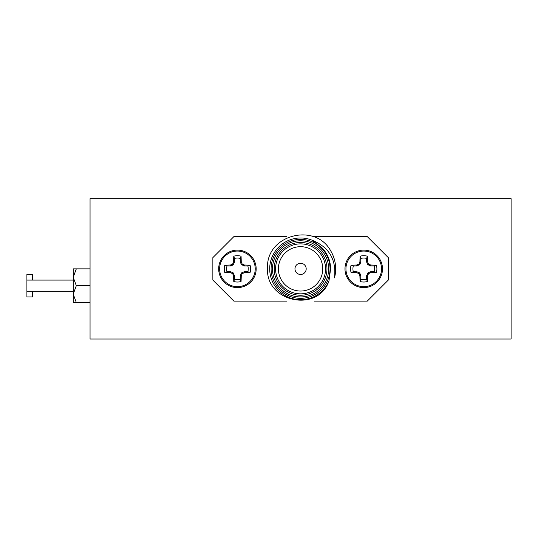 <?xml version="1.0" encoding="UTF-8"?>
<svg xmlns="http://www.w3.org/2000/svg" width="538" height="538" viewBox="0 0 538 538"><rect width="100%" height="100%" fill="white"/><g stroke="black" fill="none" stroke-linecap="round" stroke-linejoin="round"><path stroke-width="0.81" d="M90.054 324.999L90.054 198.683L511.1 198.683L511.1 339.034L90.054 339.034L90.054 324.999M412.854 339.034L188.3 339.034M90.054 302.544L73.215 302.544L73.215 268.859L90.054 268.859M76.322 302.544L73.215 294.125L76.322 285.698L90.054 285.698M76.322 285.698L73.215 277.278L76.322 268.859M32.515 291.314L32.515 296.929L26.9 296.929L26.9 274.474L32.515 274.474L32.515 280.09M306.189 268.859A5.615 5.615 0 0 0 297.77 263.997A5.615 5.615 0 0 0 297.77 273.721A5.615 5.615 0 0 0 306.189 268.859M322.753 268.859A22.172 22.172 0 0 0 289.491 249.659A22.172 22.172 0 0 0 289.491 288.065A22.172 22.172 0 0 0 322.753 268.859M286.828 236.579L233.916 236.579L212.86 257.635L212.86 280.09L233.916 301.139L286.828 301.139M314.326 301.139L367.246 301.139L388.295 280.09L388.295 257.635L367.246 236.579L314.326 236.579M328.987 280.957C317.931 313.318 265.375 301.912 267.534 268.186C265.759 234.958 315.268 221.972 330.789 251.011A35.084 35.084 0 0 1 334.481 277.897C336.553 259.612 329.061 247.043 312.02 240.183L322 247.823C327.622 253.721 330.493 260.728 330.601 268.859L328.987 280.957A30.874 30.874 0 0 1 288.698 297.359A30.874 30.874 0 0 1 271.986 257.198A30.874 30.874 0 0 1 312.02 240.183M330.05 268.859A29.476 29.476 0 0 1 285.839 294.387A29.476 29.476 0 0 1 285.839 243.337A29.476 29.476 0 0 1 330.05 268.859M328.651 268.859A28.07 28.07 0 0 0 286.546 244.548A28.07 28.07 0 0 0 286.546 293.17A28.07 28.07 0 0 0 328.651 268.859M326.963 268.859A26.382 26.382 0 0 1 287.386 291.71A26.382 26.382 0 0 1 287.386 246.007A26.382 26.382 0 0 1 326.963 268.859M325.557 268.859A24.983 24.983 0 0 0 288.086 247.224A24.983 24.983 0 0 0 288.086 290.493A24.983 24.983 0 0 0 325.557 268.859M368.066 272.766L366.613 275.826L366.613 279.283L367.38 281.509A13.168 13.168 0 0 1 360.09 281.509A28.353 2.468 -90 0 1 359.909 276.014L360.857 275.826L359.828 273.19L357.071 271.798L353.311 271.737L351.085 272.504A13.168 13.168 0 0 1 351.085 265.214A28.353 2.468 0 0 1 356.58 265.032L356.768 265.98L359.828 264.528L360.857 261.898L360.857 258.435A10.814 10.814 0 0 1 366.613 258.435L367.38 256.209A28.353 2.468 90 0 1 367.562 261.71L366.613 261.898L367.642 264.528L370.4 265.92L374.159 265.98L376.385 265.214A13.168 13.168 0 0 1 376.385 272.504A28.353 2.468 180 0 1 370.89 272.685L370.695 271.737L368.066 272.766L368.812 273.512L368.389 273.936A28.131 2.455 112.5 0 1 367.629 275.712L366.674 275.523M370.4 271.798L370.89 272.685M366.613 275.826L367.629 275.712M359.404 272.766L358.658 273.512L359.081 273.936L359.828 273.19M356.768 271.737L356.882 272.753L357.071 271.798M360.796 275.523L359.909 276.014M360.857 261.898L359.841 262.006L360.796 262.194M359.828 264.528L359.081 263.781L358.658 264.205L359.404 264.952M357.071 265.92L356.58 265.032M366.674 262.194L367.562 261.71M368.066 264.952L368.812 264.205L368.389 263.781L367.642 264.528M370.695 265.98L370.588 264.965L370.4 265.92M366.613 258.435L366.613 261.898M367.629 262.006A28.131 2.455 67.5 0 1 368.389 263.781M368.812 264.205A28.131 2.455 22.5 0 1 370.588 264.965M370.89 265.032A28.353 2.468 -0 0 1 376.385 265.214M374.159 265.98A10.814 10.814 0 0 1 374.159 271.737L376.385 272.504M374.159 271.737L370.695 271.737M370.588 272.753A28.131 2.455 157.5 0 1 368.812 273.512M367.562 276.014A28.353 2.468 90 0 1 367.38 281.509M366.613 279.283A10.814 10.814 0 0 1 360.857 279.283L360.09 281.509M360.857 279.283L360.857 275.826M359.841 275.712A28.131 2.455 -112.5 0 1 359.081 273.936M358.658 273.512A28.131 2.455 -157.5 0 1 356.882 272.753M356.58 272.685A28.353 2.468 180 0 1 351.085 272.504M353.311 271.737A10.814 10.814 0 0 1 353.311 265.98L356.768 265.98M353.311 265.98L351.085 265.214M356.882 264.965A28.131 2.455 -22.5 0 1 358.658 264.205M359.081 263.781A28.131 2.455 -67.5 0 1 359.841 262.006M360.857 258.435L360.09 256.209A13.168 13.168 0 0 1 367.38 256.209M359.909 261.71A28.353 2.468 -90 0 1 360.09 256.209M363.735 287.608A18.749 18.749 0 0 1 347.494 259.484A18.749 18.749 0 0 1 379.976 259.484A18.749 18.749 0 0 1 363.735 287.608A18.749 18.749 0 0 1 347.494 259.484A18.749 18.749 0 0 1 379.976 259.484A18.749 18.749 0 0 1 363.735 287.608M363.735 286.66A17.801 17.801 0 0 1 348.321 259.962A17.801 17.801 0 0 1 379.149 259.962A17.801 17.801 0 0 1 363.735 286.66M233.095 272.766L234.541 275.826L234.541 279.283L233.774 281.509A13.168 13.168 0 0 0 241.071 281.509A28.353 2.468 -90 0 0 241.246 276.014L240.298 275.826L241.327 273.19L244.084 271.798L247.843 271.737L250.076 272.504A13.168 13.168 0 0 0 250.076 265.214A28.353 2.468 180 0 0 244.575 265.032L244.386 265.98L241.327 264.528L240.298 261.898L240.298 258.435A10.814 10.814 0 0 0 234.541 258.435L234.487 262.194L233.095 264.952L230.459 265.98L226.996 265.98L224.77 265.214A13.168 13.168 0 0 0 224.77 272.504A28.353 2.468 0 0 0 230.271 272.685L230.459 271.737L233.095 272.766L232.342 273.512L232.766 273.936A28.131 2.455 67.5 0 0 233.532 275.712L234.487 275.523M230.755 271.798L230.271 272.685M234.541 275.826L233.532 275.712M241.75 272.766L242.497 273.512L242.073 273.936L241.327 273.19M244.386 271.737L244.279 272.753L244.084 271.798M240.358 275.523L241.246 276.014M240.298 261.898L241.313 262.006L240.358 262.194M241.327 264.528L242.073 263.781L242.497 264.205L241.75 264.952M244.084 265.92L244.575 265.032M234.487 262.194L233.532 262.006L234.541 261.898M233.095 264.952L232.342 264.205L232.766 263.781L233.519 264.528M230.459 265.98L230.567 264.965L230.755 265.92M234.541 258.435L233.774 256.209A28.353 2.468 90 0 0 233.593 261.71M233.532 262.006A28.131 2.455 112.5 0 0 232.766 263.781M232.342 264.205A28.131 2.455 157.5 0 0 230.567 264.965M230.271 265.032A28.353 2.468 180 0 0 224.77 265.214M226.996 265.98A10.814 10.814 0 0 0 226.996 271.737L224.77 272.504M226.996 271.737L230.459 271.737M230.567 272.753A28.131 2.455 22.5 0 0 232.342 273.512M233.593 276.014A28.353 2.468 90 0 0 233.774 281.509M234.541 279.283A10.814 10.814 0 0 0 240.298 279.283L241.071 281.509M240.298 279.283L240.298 275.826M241.313 275.712A28.131 2.455 -67.5 0 0 242.073 273.936M242.497 273.512A28.131 2.455 -22.5 0 0 244.279 272.753M244.575 272.685A28.353 2.468 0 0 0 250.076 272.504M247.843 271.737A10.814 10.814 0 0 0 247.843 265.98L244.386 265.98M247.843 265.98L250.076 265.214M244.279 264.965A28.131 2.455 -157.5 0 0 242.497 264.205M242.073 263.781A28.131 2.455 -112.5 0 0 241.313 262.006M241.246 261.71A28.353 2.468 -90 0 0 241.071 256.209A13.168 13.168 0 0 0 233.774 256.209M240.298 258.435L241.071 256.209M237.419 287.608A18.749 18.749 0 0 0 253.66 259.484A18.749 18.749 0 0 0 221.185 259.484A18.749 18.749 0 0 0 237.419 287.608M237.419 286.66A17.801 17.801 0 0 0 252.84 259.962A17.801 17.801 0 0 0 222.006 259.962A17.801 17.801 0 0 0 237.419 286.66M367.642 273.19L368.389 273.936M233.519 273.19L232.766 273.936M26.9 291.314L73.215 291.314M26.9 280.09L73.215 280.09"/></g></svg>
